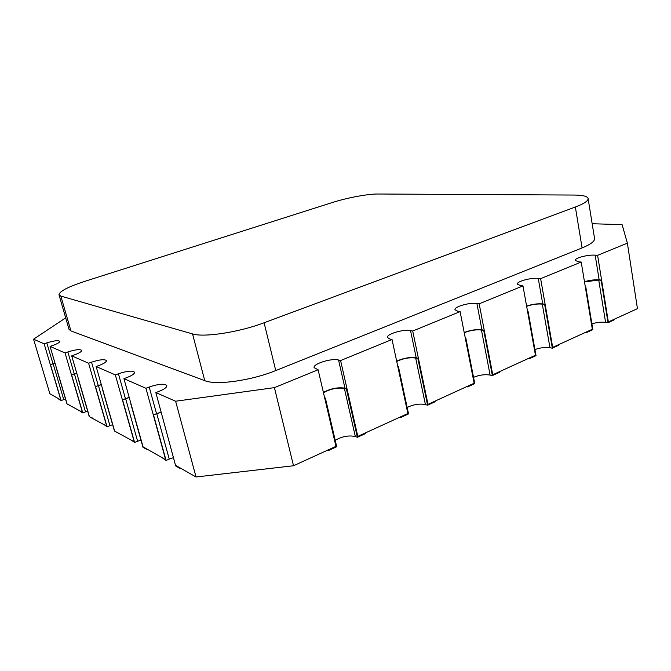 <?xml version="1.0" encoding="UTF-8"?>
<svg xmlns="http://www.w3.org/2000/svg" width="671" height="671" viewBox="0 0 671 671"><rect width="100%" height="100%" fill="white"/><g stroke="black" fill="none" stroke-linecap="round" stroke-linejoin="round"><path stroke-width="1.01" d="M585.666 332.304L586.689 332.472L586.588 331.885L592.334 329.268L585.355 287.062L585.791 286.869L585.313 286.819M584.5 281.912L598.733 280.067L601.174 280.31L608.018 322.717L614.015 319.975L613.923 319.404L608.345 321.946L601.602 280.126L599.161 279.882C594.506 279.572 589.608 280.184 584.466 281.719M601.174 280.31L601.602 280.126M586.689 332.472L592.854 329.646L585.791 286.869M608.018 322.717L605.586 322.365C601.241 321.887 596.678 322.382 591.897 323.85M528.396 358.465L529.385 358.666L529.276 358.062L535.458 355.244L527.624 311.705L528.094 311.503L527.574 311.428M526.651 306.337C532.036 304.424 537.245 303.678 542.285 304.114L544.659 304.433L552.342 348.174L558.792 345.221L558.691 344.626L552.694 347.368L545.12 304.24L542.747 303.921C537.622 303.468 532.246 304.198 526.618 306.119M544.659 304.433L545.12 304.24M529.385 358.666L536.028 355.63L528.094 311.503M552.342 348.174L549.977 347.737C545.196 347.092 540.18 347.695 534.938 349.549M466.647 386.672L467.595 386.907L467.477 386.295L474.145 383.242L465.338 338.293L465.842 338.075L465.271 337.966M464.248 332.757C470.128 330.342 475.865 329.436 481.451 330.04L483.732 330.442L492.371 375.584L499.333 372.405L499.216 371.793L492.74 374.754L484.236 330.233L481.946 329.822C476.284 329.193 470.371 330.09 464.198 332.506M483.732 330.442L484.236 330.233M467.595 386.907L474.774 383.627L465.842 338.075M492.371 375.584L490.09 375.055C484.798 374.208 479.287 374.972 473.533 377.337M399.866 417.169L400.772 417.463L400.637 416.817L407.859 413.521L397.937 367.071L398.49 366.836L397.853 366.676M396.737 361.459C403.137 358.381 409.461 357.249 415.685 358.054L417.865 358.566L427.586 405.2L435.118 401.761L434.984 401.132L427.989 404.328L418.41 358.331L416.23 357.828C409.956 356.972 403.439 358.088 396.67 361.166M417.865 358.566L418.41 358.331M400.772 417.463L408.538 413.906L398.49 366.836M427.586 405.2L425.406 404.563C419.543 403.464 413.462 404.437 407.171 407.482M327.423 450.258L328.27 450.61L328.111 449.947L335.961 446.358L324.764 398.306L325.368 398.054L324.655 397.819M323.472 392.761C330.417 388.828 337.387 387.385 344.382 388.434L346.429 389.063L357.391 437.291L365.561 433.558L365.41 432.904L357.819 436.376L347.016 388.811L344.969 388.19C337.991 387.075 330.795 388.475 323.388 392.409M346.429 389.063L347.016 388.811M328.27 450.61L336.708 446.752L325.368 398.054M357.391 437.291L355.336 436.527C348.794 435.135 342.084 436.393 335.206 440.319M161.174 412.044L153.282 414.871L161.225 412.237M153.542 414.997L166.072 460.449L162.147 457.689L165.636 459.677L153.282 414.871M318.113 369.755L274.414 387.637L175.617 401.224L155.848 392.594L175.685 465.934L179.652 468.199L179.484 467.561L175.794 465.456L196.033 476.989L293.521 465.749L335.961 446.358L318.113 369.755L314.12 367.691C312.636 363.908 331.851 357.903 338.553 360.008L340.6 360.545L392.04 339.484L389.901 339.031L387.461 337.496C386.186 334.15 403.598 328.966 410.543 330.593L412.715 331.021L460.105 311.621L457.848 311.269L454.98 309.742C453.881 306.781 469.817 302.244 476.896 303.485L479.178 303.812L522.969 285.888L520.629 285.62L517.358 284.143C516.402 281.51 531.105 277.492 538.259 278.415L540.625 278.658L581.212 262.042L578.796 261.849L575.164 260.44C574.326 258.1 587.989 254.502 595.169 255.165L597.601 255.341L627.377 243.154L622.109 224.659L592.174 223.728M173.42 457.647L169.251 459.098L156.771 413.713M166.072 460.449L169.251 459.098M179.652 468.199L180.189 467.964M129.184 397.375L122.365 399.799L129.235 397.551M122.592 399.908L134.611 442.491L131.172 440.05L134.217 441.786L122.365 399.799M145.942 388.274L123.934 378.662L143.049 446.819L130.811 403.917L142.973 447.263L146.421 449.235L143.049 446.819L165.636 459.677L145.942 388.274L149.205 387.024C158.683 383.871 164.563 383.401 166.827 385.607C166.962 387.276 164.403 389.18 159.17 391.31L155.848 392.594M140.96 440.092L137.622 441.266L125.653 398.733M134.611 442.491L137.622 441.266M146.421 449.235L146.924 449.025M101.296 384.533L95.332 386.622L101.338 384.684M95.534 386.722L107.066 426.781L104.03 424.592L106.706 426.119L95.332 386.622M115.337 374.904L96.138 366.525L114.464 430.539L102.747 390.237L114.414 430.967L134.217 441.786L115.337 374.904L118.423 373.764C127.196 370.904 132.581 370.4 134.577 372.254C134.67 373.739 132.162 375.483 127.071 377.488L123.934 378.662M112.619 424.709L109.927 425.649L98.444 385.64M107.066 426.781L109.927 425.649M117.433 432.694L117.92 432.501M76.754 373.193L71.503 375.005L76.796 373.319M71.68 375.097L82.759 412.908L80.201 411.449L80.059 410.946L82.424 412.288L71.503 375.005M88.597 363.229L71.705 355.856L89.293 416.205L78.062 378.201L89.26 416.616L106.706 426.119L88.597 363.229L91.533 362.181C99.694 359.564 104.659 359.044 106.446 360.621C106.496 361.954 104.055 363.565 99.115 365.443L96.138 366.525M87.649 411.113L85.485 411.86L74.456 374.091M82.759 412.908L85.485 411.86M91.927 418.142L92.388 417.966M55.005 363.095L50.342 364.689L55.039 363.212M50.501 364.772L61.136 400.579L58.863 399.279L60.835 400L50.342 364.689M65.045 352.946L50.065 346.404L66.957 403.481L56.179 367.54L66.941 403.883L82.424 412.288L65.045 352.946L67.838 351.965C75.462 349.566 80.084 349.037 81.694 350.388C81.711 351.596 79.321 353.08 74.54 354.858L71.705 355.856M65.49 399.002L63.745 399.606L53.143 363.833M61.136 400.579L63.745 399.606M69.314 405.242L69.75 405.074M65.691 317.878L33.55 339.19L49.889 393.76L60.835 400L44.135 343.82L46.802 342.906C53.965 340.683 58.276 340.155 59.736 341.321C59.727 342.411 57.396 343.795 52.766 345.473L50.065 346.404M340.6 360.545L357.819 436.376L407.859 413.521L392.04 339.484M412.715 331.021L427.989 404.328L474.145 383.242L460.105 311.621M479.178 303.812L492.74 374.754L535.458 355.244L522.969 285.888M540.625 278.658L552.694 347.368L592.334 329.268L581.212 262.042M597.601 255.341L608.345 321.946L637.45 308.652L627.377 243.154M33.55 339.19L44.135 343.82M274.414 387.637L293.521 465.749M175.617 401.224L196.033 476.989M588.106 198.532L594.548 238.482C594.833 241.25 590.681 244.395 582.092 247.926L275.739 370.568C251.281 380.625 216.154 385.481 204.756 380.667L70.933 330.929L69.012 329.318L58.989 294.779L60.835 296.096L192.552 333.923C203.774 337.656 239.195 332.246 264.114 322.768L575.357 207.02C584.072 203.707 588.324 200.872 588.106 198.532C587.477 196.293 582.864 195.127 574.275 195.051L377.966 194.011C367.993 193.885 346.89 197.836 332.59 202.449L85.024 281.275C68.081 286.836 59.4 291.34 58.989 294.779M605.586 322.365L598.733 280.067M549.977 347.737L542.285 304.114M490.09 375.055L481.451 330.04M425.406 404.563L415.685 358.054M355.336 436.527L344.382 388.434M599.161 279.882L595.169 255.165M542.747 303.921L538.259 278.415M481.946 329.822L476.896 303.485M416.23 357.828L410.543 330.593M156.511 413.588L149.205 387.024M125.427 398.624L118.423 373.764M98.243 385.54L91.533 362.181M74.271 374.007L67.838 351.965M52.984 363.757L46.802 342.906M344.969 388.19L338.553 360.008M575.357 207.02L582.092 247.926M264.114 322.768L275.739 370.568M192.552 333.923L204.756 380.667M60.835 296.096L70.933 330.929"/></g></svg>
